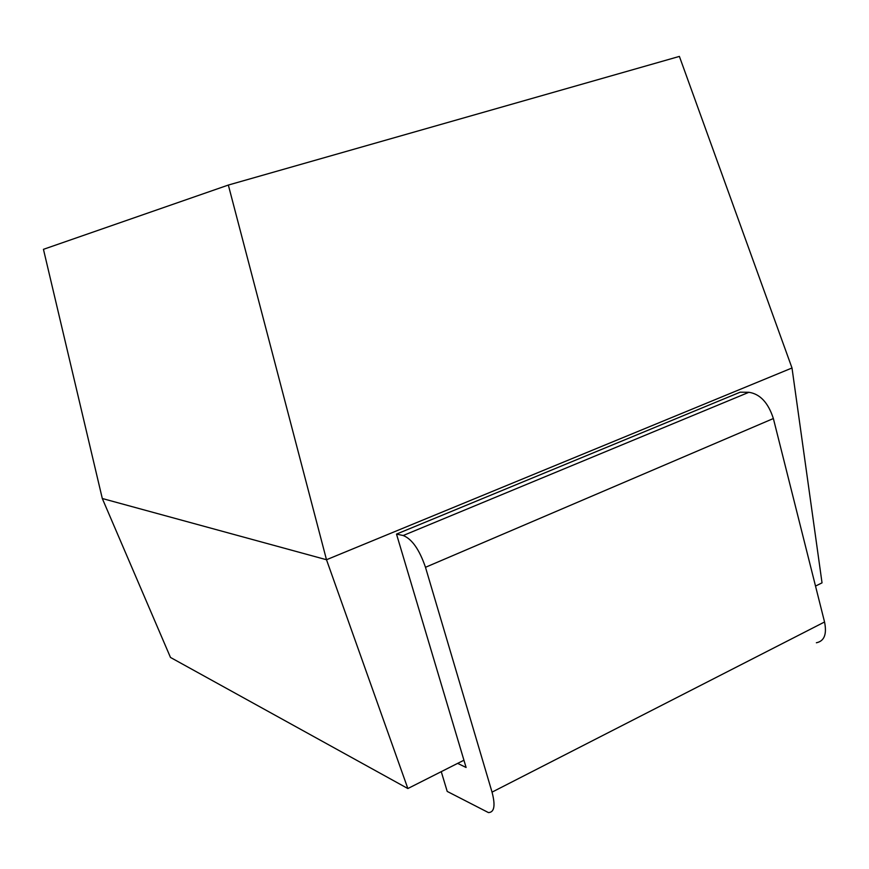 <?xml version="1.0" encoding="UTF-8"?>
<svg xmlns="http://www.w3.org/2000/svg" width="869" height="869" viewBox="0 0 869 869"><rect width="100%" height="100%" fill="white"/><g stroke="black" fill="none" stroke-linecap="round" stroke-linejoin="round"><path stroke-width="1.3" d="M492.039 792.137L425.484 567.294C419.401 549.577 411.971 538.986 403.194 535.521L396.503 534.098L740.16 392.191L748.904 392.288C760.082 393.972 768.239 402.716 773.367 418.532L824.551 621.987L492.039 792.137C495.547 805.552 494.352 812.363 488.454 812.591L447.209 791.42L441.333 771.911M824.551 621.987C827.016 634.261 824.29 641.181 816.371 642.767M407.854 788.541L326.494 559.734L102.303 498.513L170.476 657.442L407.854 788.541L457.637 763.373L466.099 767.479L396.503 534.098M463.937 760.245L457.637 763.373M815.524 586.075L822.031 582.849L792.007 367.989L679.395 56.409L228.341 185.054L326.494 559.734L792.007 367.989M102.303 498.513L43.45 249.327L228.341 185.054M773.367 418.532L425.484 567.294M748.904 392.288L403.194 535.521"/></g></svg>
